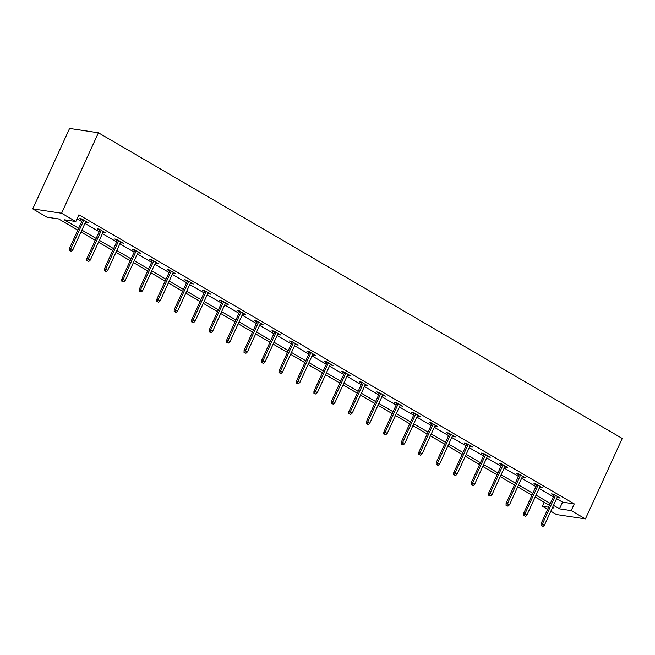 <?xml version="1.0" encoding="UTF-8"?>
<svg xmlns="http://www.w3.org/2000/svg" width="655" height="655" viewBox="0 0 655 655"><rect width="100%" height="100%" fill="white"/><g stroke="black" fill="none" stroke-linecap="round" stroke-linejoin="round"><path stroke-width="0.98" d="M77.814 230.118L58.663 218.942L46.972 217.182L32.75 208.888L69.586 128.437L98.43 132.777L622.25 438.457L585.414 518.907L571.193 510.613L574.263 503.908L78.887 214.815L75.816 221.521L64.124 219.761L78.665 228.251M585.414 518.907L556.57 514.568L550.822 511.219M547.621 509.353L542.348 506.274L548.603 507.216M544.182 502.27L542.348 506.274M77.061 218.819L81.736 221.546M84.937 223.412L99.208 231.739M102.401 233.606L116.672 241.932M119.873 243.799L134.144 252.126M137.337 253.993L151.608 262.319M154.809 264.186L169.08 272.513M172.273 274.388L186.544 282.714M189.745 284.581L204.016 292.908M207.209 294.775L221.48 303.101M224.681 304.968L238.952 313.295M242.153 315.161L256.416 323.488M259.617 325.355L273.888 333.682M277.09 335.548L291.352 343.875M294.553 345.742L308.824 354.068M312.026 355.935L326.288 364.262M329.49 366.129L343.76 374.455M346.962 376.322L361.224 384.649M364.426 386.515L378.696 394.842M381.898 396.709L396.16 405.036M399.362 406.902L413.632 415.229M416.834 417.096L431.096 425.423M434.298 427.289L448.569 435.616M451.77 437.483L466.033 445.809M469.234 447.676L483.505 456.003M486.706 457.87L500.969 466.196M504.17 468.063L518.441 476.398M521.642 478.265L535.905 486.591M539.106 488.458L553.377 496.785M556.578 498.651L562.571 502.148L574.263 503.908M557.217 497.251L560.107 498.087L553.385 494.165L551.436 493.878L554.015 495.385M539.745 487.058L542.635 487.893L535.913 483.971L533.964 483.685L536.551 485.191M522.281 476.865L525.171 477.7L518.449 473.778L516.5 473.491L519.079 474.998M504.808 466.671L507.699 467.506L500.977 463.584L499.028 463.298L501.615 464.804M487.345 456.478L490.235 457.313L483.513 453.391L481.564 453.096L484.143 454.611M469.872 446.276L472.763 447.119L466.041 443.198L464.092 442.903L466.679 444.409M452.408 436.083L455.291 436.926L448.577 433.004L446.628 432.709L449.207 434.216M434.936 425.889L437.827 426.733L431.105 422.811L429.156 422.516L431.743 424.022M417.472 415.696L420.354 416.539L413.641 412.617L411.692 412.322L414.271 413.829M400 405.502L402.89 406.346L396.169 402.424L394.22 402.129L396.807 403.636M382.536 395.309L385.418 396.152L378.705 392.23L376.756 391.936L379.335 393.442M365.064 385.115L367.954 385.959L361.232 382.037L359.284 381.742L361.871 383.249M347.6 374.922L350.482 375.765L343.769 371.844L341.82 371.549L344.399 373.055M330.128 364.729L333.018 365.572L326.296 361.65L324.348 361.355L326.935 362.862M312.664 354.535L315.546 355.378L308.832 351.457L306.884 351.162L309.463 352.668M295.192 344.342L298.082 345.185L291.36 341.263L289.412 340.968L291.999 342.475M277.728 334.148L280.61 334.992L273.896 331.07L271.948 330.775L274.527 332.281M260.256 323.955L263.146 324.79L256.424 320.876L254.476 320.582L257.063 322.088M242.792 313.761L245.674 314.596L238.96 310.683L237.012 310.388L239.591 311.895M225.32 303.568L228.21 304.403L221.488 300.489L219.54 300.195L222.119 301.701M207.856 293.375L210.738 294.21L204.024 290.288L202.076 290.001L204.655 291.508M190.384 283.181L193.274 284.016L186.552 280.094L184.604 279.808L187.183 281.314M172.92 272.988L175.802 273.823L169.088 269.901L167.14 269.614L169.719 271.121M155.448 262.794L158.338 263.629L151.616 259.707L149.668 259.421L152.247 260.927M137.984 252.601L140.866 253.436L134.152 249.514L132.204 249.219L134.783 250.726M120.512 242.399L123.402 243.242L116.68 239.321L114.731 239.026L117.311 240.532M103.048 232.206L105.93 233.049L99.216 229.127L97.267 228.832L99.847 230.339M85.576 222.012L88.466 222.856L81.744 218.934L79.795 218.639L82.374 220.145M75.816 221.521L61.595 213.227L98.43 132.777M61.595 213.227L32.75 208.888M552.394 507.781L554.04 508.034L552.656 507.216M549.455 505.349L535.184 497.022M531.983 495.155L517.712 486.829M514.519 484.962L500.248 476.635M497.047 474.769L482.776 466.442M479.583 464.575L465.312 456.248M462.111 454.382L447.84 446.055M444.647 444.188L430.376 435.862M427.175 433.995L412.904 425.668M409.711 423.801L395.44 415.475M392.239 413.608L377.968 405.281M374.775 403.415L360.504 395.088M357.302 393.221L343.032 384.894M339.839 383.028L325.568 374.701M322.366 372.834L308.096 364.507M304.902 362.641L290.632 354.314M287.43 352.447L273.16 344.121M269.966 342.254L255.696 333.919M252.494 332.052L238.223 323.726M235.03 321.859L220.76 313.532M217.558 311.665L203.287 303.339M200.094 301.472L185.823 293.145M182.622 291.279L168.351 282.952M165.15 281.085L150.887 272.758M147.686 270.892L133.415 262.565M130.214 260.698L115.951 252.371M112.75 250.505L98.479 242.178M95.278 240.311L81.015 231.985M553.508 505.349L559.501 508.853L571.193 510.613M81.867 230.118L96.138 238.445M99.339 240.311L113.602 248.638M116.803 250.505L131.074 258.831M134.275 260.698L148.538 269.025M151.739 270.892L166.01 279.218M169.211 281.085L183.474 289.412M186.675 291.279L200.946 299.605M204.147 301.472L218.41 309.799M221.611 311.674L235.882 320M239.083 321.867L253.346 330.194M256.547 332.06L270.818 340.387M274.019 342.254L288.282 350.581M291.483 352.447L305.754 360.774M308.955 362.641L323.218 370.967M326.419 372.834L340.69 381.161M343.891 383.028L358.154 391.354M361.355 393.221L375.626 401.548M378.827 403.415L393.09 411.741M396.291 413.608L410.562 421.935M413.764 423.801L428.034 432.128M431.227 433.995L445.498 442.322M448.7 444.188L462.97 452.515M466.163 454.382L480.434 462.708M483.636 464.575L497.906 472.902M501.1 474.769L515.37 483.095M518.572 484.962L532.842 493.289M536.036 495.155L550.306 503.482M562.571 502.148L559.501 508.853M558.461 497.129L558.15 497.8M540.989 486.935L540.686 487.607M523.525 476.742L523.214 477.405M506.053 466.548L505.75 467.212M488.589 456.355L488.278 457.018M471.117 446.161L470.814 446.825M453.653 435.968L453.342 436.631M436.181 425.775L435.878 426.438M418.717 415.581L418.406 416.244M401.245 405.388L400.942 406.051M383.781 395.194L383.47 395.857M366.309 385.001L366.006 385.664M348.845 374.807L348.534 375.471M331.373 364.614L331.07 365.277M313.909 354.412L313.598 355.084M296.437 344.219L296.134 344.89M278.973 334.025L278.662 334.697M261.501 323.832L261.198 324.503M244.037 313.639L243.726 314.31M226.565 303.445L226.262 304.116M209.101 293.252L208.789 293.923M191.628 283.058L191.326 283.721M174.156 272.865L173.853 273.528M156.692 262.671L156.389 263.335M139.22 252.478L138.917 253.141M121.756 242.285L121.453 242.948M104.284 232.091L103.981 232.754M86.82 221.898L86.517 222.561M554.318 494.713L541.03 523.738L542.438 523.951L555.505 495.409M541.775 525.908L542.897 526.563L541.775 525.908L542.438 523.951L544.452 525.13L557.52 496.58M541.03 523.738L540.997 525.793M542.897 526.563L544.452 525.13M536.854 484.52L523.566 513.545L524.966 513.757L538.042 485.216M524.303 515.714L525.425 516.369L524.303 515.714L524.966 513.757L526.98 514.936L540.056 486.387M523.566 513.545L523.525 515.6M525.425 516.369L526.98 514.936M519.382 474.326L506.094 503.351L507.502 503.564L520.569 475.022M506.839 505.521L507.961 506.176L506.839 505.521L507.502 503.564L509.516 504.743L522.584 476.193M506.094 503.351L506.061 505.406M507.961 506.176L509.516 504.743M501.918 464.133L488.63 493.158L490.03 493.371L503.106 464.829M489.367 495.327L490.489 495.982L489.367 495.327L490.03 493.371L492.044 494.55L505.12 466M488.63 493.158L488.589 495.213M490.489 495.982L492.044 494.55M484.446 453.94L471.158 482.964L472.566 483.177L485.633 454.627M471.903 485.134L473.025 485.789L471.903 485.134L472.566 483.177L474.58 484.356L487.647 455.806M471.158 482.964L471.125 485.019M473.025 485.789L474.58 484.356M466.982 443.746L453.694 472.771L455.094 472.984L468.169 444.434M454.431 474.941L455.552 475.595L454.431 474.941L455.094 472.984L457.108 474.163L470.184 445.613M453.694 472.771L453.653 474.826M455.552 475.595L457.108 474.163M449.51 433.553L436.222 462.577L437.63 462.79L450.697 434.24M436.967 464.747L438.089 465.402L436.967 464.747L437.63 462.79L439.644 463.969L452.711 435.419M436.222 462.577L436.189 464.632M438.089 465.402L439.644 463.969M432.046 423.359L418.758 452.384L420.158 452.597L433.225 424.047M419.495 454.554L420.616 455.209L419.495 454.554L420.158 452.597L422.172 453.768L435.248 425.226M418.758 452.384L418.717 454.439M420.616 455.209L422.172 453.768M414.574 413.166L401.286 442.191L402.694 442.403L415.761 413.854M402.031 444.36L403.152 445.015L402.031 444.36L402.694 442.403L404.708 443.574L417.775 415.033M401.286 442.191L401.253 444.246M403.152 445.015L404.708 443.574M397.11 402.972L383.822 431.997L385.222 432.21L398.289 403.66M384.559 434.167L385.68 434.822L384.559 434.167L385.222 432.21L387.236 433.381L400.311 404.839M383.822 431.997L383.781 434.044M385.68 434.822L387.236 433.381M379.638 392.779L366.35 421.804L367.758 422.017L380.825 393.467M367.095 423.973L368.216 424.628L367.095 423.973L367.758 422.017L369.772 423.187L382.839 394.646M366.35 421.804L366.317 423.85M368.216 424.628L369.772 423.187M362.174 382.585L348.886 411.61L350.286 411.823L363.353 383.273M349.623 413.78L350.744 414.435L349.623 413.78L350.286 411.823L352.3 412.994L365.375 384.452M348.886 411.61L348.845 413.657M350.744 414.435L352.3 412.994M344.702 372.392L331.414 401.417L332.822 401.63L345.889 373.08M332.159 403.586L333.28 404.233L332.159 403.586L332.822 401.63L334.836 402.8L347.903 374.259M331.414 401.417L331.381 403.464M333.28 404.233L334.836 402.8M327.238 362.199L313.95 391.223L315.35 391.436L328.417 362.886M314.687 393.393L315.808 394.04L314.687 393.393L315.35 391.436L317.364 392.607L330.439 364.065M313.95 391.223L313.909 393.27M315.808 394.04L317.364 392.607M309.766 352.005L296.478 381.03L297.886 381.235L310.953 352.693M297.223 383.2L298.344 383.846L297.223 383.2L297.886 381.235L299.9 382.414L312.967 353.872M296.478 381.03L296.445 383.077M298.344 383.846L299.9 382.414M292.302 341.812L279.014 370.836L280.414 371.041L293.481 342.5M279.75 373.006L280.872 373.653L279.75 373.006L280.414 371.041L282.428 372.22L295.503 343.678M279.014 370.836L278.973 372.883M280.872 373.653L282.428 372.22M274.83 331.618L261.541 360.643L262.95 360.848L276.017 332.306M262.287 362.805L263.408 363.459L262.287 362.805L262.95 360.848L264.964 362.027L278.031 333.485M261.541 360.643L261.509 362.69M263.408 363.459L264.964 362.027M257.366 321.417L244.078 350.45L245.478 350.654L258.545 322.113M244.814 352.611L245.936 353.266L244.814 352.611L245.478 350.654L247.492 351.833L260.567 323.283M244.078 350.45L244.037 352.496M245.936 353.266L247.492 351.833M239.894 311.223L226.605 340.248L228.014 340.461L241.081 311.919M227.351 342.418L228.472 343.073L227.351 342.418L228.014 340.461L230.028 341.64L243.095 313.09M226.605 340.248L226.573 342.303M228.472 343.073L230.028 341.64M222.43 301.03L209.141 330.055L210.542 330.267L223.609 301.726M209.878 332.224L211 332.879L209.878 332.224L210.542 330.267L212.556 331.446L225.631 302.897M209.141 330.055L209.101 332.11M211 332.879L212.556 331.446M204.958 290.836L191.669 319.861L193.078 320.074L206.145 291.532M192.414 322.031L193.528 322.686L192.414 322.031L193.078 320.074L195.092 321.253L208.159 292.703M191.669 319.861L191.628 321.916M193.528 322.686L195.092 321.253M187.494 280.643L174.205 309.668L175.605 309.88L188.673 281.339M174.942 311.837L176.064 312.492L174.942 311.837L175.605 309.88L177.62 311.06L190.687 282.51M174.205 309.668L174.165 311.723M176.064 312.492L177.62 311.06M170.022 270.45L156.733 299.474L158.142 299.687L171.209 271.145M157.478 301.644L158.592 302.299L157.478 301.644L158.142 299.687L160.156 300.866L173.223 272.316M156.733 299.474L156.692 301.529M158.592 302.299L160.156 300.866M152.558 260.256L139.269 289.281L140.669 289.494L153.737 260.952M140.006 291.45L141.128 292.105L140.006 291.45L140.669 289.494L142.684 290.673L155.751 262.123M139.269 289.281L139.228 291.336M141.128 292.105L142.684 290.673M135.086 250.063L121.797 279.087L123.205 279.3L136.273 250.75M122.542 281.257L123.656 281.912L122.542 281.257L123.205 279.3L125.22 280.479L138.287 251.929M121.797 279.087L121.756 281.142M123.656 281.912L125.22 280.479M117.622 239.869L104.333 268.894L105.733 269.107L118.801 240.557M105.07 271.064L106.192 271.719L105.07 271.064L105.733 269.107L107.747 270.286L120.815 241.736M104.333 268.894L104.292 270.949M106.192 271.719L107.747 270.286M100.149 229.676L86.861 258.7L88.269 258.913L101.337 230.364M87.606 260.87L88.72 261.525L87.606 260.87L88.269 258.913L90.284 260.092L103.351 231.542M86.861 258.7L86.82 260.755M88.72 261.525L90.284 260.092M82.686 219.482L69.397 248.507L70.797 248.72L83.865 220.17M70.134 250.677L71.256 251.332L70.134 250.677L70.797 248.72L72.811 249.891L85.879 221.349M69.397 248.507L69.356 250.562M71.256 251.332L72.811 249.891"/></g></svg>
